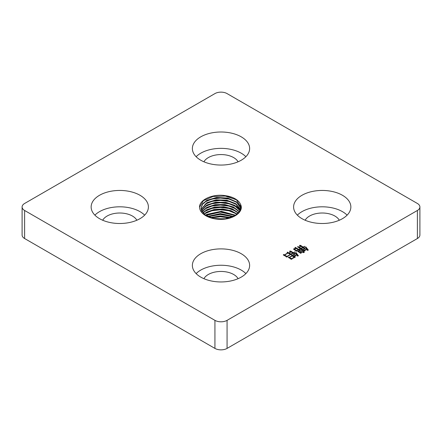 <?xml version="1.0" encoding="UTF-8"?>
<svg xmlns="http://www.w3.org/2000/svg" width="442" height="442" viewBox="0 0 442 442"><rect width="100%" height="100%" fill="white"/><g stroke="black" fill="none" stroke-linecap="round" stroke-linejoin="round"><path stroke-width="0.66" d="M196.121 273.598A28.631 16.531 180 0 1 241.244 270.095A28.631 16.531 180 0 1 245.879 273.598M241.244 253.73A28.631 16.531 0 0 0 210.044 250.144A28.631 16.531 0 0 0 192.369 265.415A28.631 16.531 0 0 0 200.756 277.106A28.631 16.531 0 0 0 231.956 280.692A28.631 16.531 0 0 0 249.631 265.415A28.631 16.531 0 0 0 241.244 253.73M297.35 215.155A28.631 16.531 180 0 1 342.473 211.652A28.631 16.531 180 0 1 347.108 215.155M342.473 195.287A28.631 16.531 0 0 0 311.273 191.701A28.631 16.531 0 0 0 293.599 206.972A28.631 16.531 0 0 0 301.985 218.663A28.631 16.531 0 0 0 333.185 222.243A28.631 16.531 0 0 0 350.86 206.972A28.631 16.531 0 0 0 342.473 195.287M94.892 215.155A28.631 16.531 180 0 1 140.015 211.652A28.631 16.531 180 0 1 144.65 215.155M140.015 195.287A28.631 16.531 0 0 0 108.815 191.701A28.631 16.531 0 0 0 91.14 206.972A28.631 16.531 0 0 0 99.527 218.663A28.631 16.531 0 0 0 130.727 222.243A28.631 16.531 0 0 0 148.401 206.972A28.631 16.531 0 0 0 140.015 195.287M196.121 156.711A28.631 16.531 180 0 1 241.244 153.203A28.631 16.531 180 0 1 245.879 156.711M241.244 136.838A28.631 16.531 0 0 0 210.044 133.257A28.631 16.531 0 0 0 192.369 148.529A28.631 16.531 0 0 0 200.756 160.219A28.631 16.531 0 0 0 231.956 163.8A28.631 16.531 0 0 0 249.631 148.529A28.631 16.531 0 0 0 241.244 136.838M240.912 208.436L236.641 202.32L227.569 198.419L216.503 197.867L206.828 200.74L202.563 204.254L200.961 208.397M240.503 204.303A20.045 11.569 0 0 0 225.547 195.701C213.16 193.513 199.613 199.519 199.524 206.922A21.476 12.398 0 0 0 199.524 206.972A21.476 12.398 0 0 0 205.817 215.74A21.476 12.398 0 0 0 221.088 219.37C233.945 219.32 244.36 211.469 240.503 204.303L241.045 207.066L239.509 211.641L235.172 215.541L224.917 218.917L213.353 218.481L204.342 214.447L200.955 208.232L202.48 203.944L206.828 200.348L216.591 197.441L227.729 198.038L236.796 202.033L240.945 208.232M240.581 209.602L235.658 203.972L226.619 200.563L216.022 200.265L206.828 203.082L201.11 209.607M201.066 209.403L206.828 202.685L216.11 199.834L226.79 200.176L235.835 203.69L240.652 209.398M240.05 210.773L234.575 205.657L225.635 202.729L215.536 202.668L206.828 205.419L201.48 210.773M201.397 210.563L206.828 205.022L215.63 202.237L225.818 202.348L234.774 205.37L240.161 210.563M239.293 211.939L233.37 207.375L224.597 204.922L215.033 205.082L206.828 207.757L202.093 211.939M201.966 211.729L206.828 207.359L215.132 204.646L224.79 204.535L233.591 207.083L239.448 211.729M238.288 213.11L232.033 209.132L223.514 207.138L214.514 207.508L206.828 210.094L202.972 213.11M202.79 212.9L206.828 209.696L214.613 207.071L223.724 206.751L232.277 208.823L238.487 212.9M236.995 214.276L230.531 210.922L222.359 209.392L213.967 209.95L206.828 212.431L204.149 214.276M203.917 214.072L206.828 212.033L214.072 209.508L222.58 209L230.796 210.596L237.243 214.077M235.326 215.447L221.094 211.674L206.828 214.768L205.701 215.447M205.403 215.248L206.828 214.376L221.326 211.282L235.641 215.248M233.133 216.619L220.287 214.005L207.779 216.619M207.381 216.42L220.298 213.608L233.558 216.414M230.067 217.784L220.326 216.342L210.746 217.784M210.132 217.58L220.331 215.945L230.707 217.58M224.647 218.956L216.099 218.956M214.702 218.746L226.044 218.746M201.066 211.74L201.325 210.773M236.183 199.673L225.315 196.066L213.038 196.48L203.381 200.696L199.535 207.248M236.183 202.011L228.945 199.093L220.436 198.077L212.022 199.049L205.049 201.872M236.183 204.348L228.945 201.43L220.436 200.414L212.022 201.386L205.049 204.21M236.183 206.685L228.945 203.768L220.436 202.751L212.022 203.723L205.049 206.547M236.183 209.022L228.945 206.105L220.436 205.094L212.022 206.06L205.049 208.884M236.183 211.359L228.945 208.447L220.436 207.431L212.022 208.403L205.049 211.221M236.426 213.845L228.945 210.784L220.436 209.768L212.022 210.74L205.049 213.558M235.243 215.503L220.304 212.105L205.757 215.486M232.879 216.729L220.326 214.442L208.016 216.729M229.531 217.95L220.343 216.779L211.27 217.95M222.332 219.171L218.387 219.166M236.183 206.094L240.503 209.812M238.072 278.687A17.895 10.332 0 0 0 233.652 274.476A17.895 10.332 0 0 0 203.928 278.687M339.301 220.243A17.895 10.332 0 0 0 334.881 216.033A17.895 10.332 0 0 0 305.157 220.243M136.843 220.243A17.895 10.332 0 0 0 132.423 216.033A17.895 10.332 0 0 0 102.699 220.243M238.072 161.8A17.895 10.332 0 0 0 233.652 157.59A17.895 10.332 0 0 0 203.928 161.8M288.422 257.52L288.731 257.029L289.267 257.343L291.913 255.813L291.488 255.57L291.875 255.128L295.322 257.117L291.875 258.758L291.991 259.134L290.875 259.244L290.913 258.913L288.422 257.52M417.386 203.469A8.591 4.961 180 0 1 419.9 206.972A8.591 4.961 180 0 1 417.386 210.48L227.072 320.356A8.591 4.961 180 0 1 214.928 320.356L24.614 210.48A8.591 4.961 180 0 1 22.1 206.972A8.591 4.961 180 0 1 24.614 203.469L214.928 93.594A8.591 4.961 180 0 1 227.072 93.594L417.386 203.469M303.101 252.625L303.14 251.631L301.146 252.785L301.146 253.183L300.151 253.183L300.267 252.896L297.737 251.476L299.615 250.481L298.466 249.818L296.93 250.702L296.93 251.1L295.936 251.1L296.052 250.813L294.018 249.642L293.831 248.736L295.554 248.581L294.632 249.421L296.665 250.592L298.234 249.686L294.941 247.824L295.245 247.338L298.731 249.398L300.306 248.492L297.621 246.94L297.891 246.476L301.416 248.514L298.963 249.531L300.112 250.194L301.339 249.487L301.416 248.912L304.941 250.945L303.411 251.476L304.328 252.448L303.101 252.625L303.229 252.211L303.229 252.68M294.632 249.642L296.665 251.062L296.665 250.592M293.621 249.2L293.831 248.736L293.831 249.2L294.527 249.266M301.146 248.271L302.682 247.382L300.383 246.056L299.958 247.095L299.577 245.327L300.571 245.371L303.179 247.095L304.864 246.387L303.411 247.227L304.941 248.111L305.748 247.647L305.748 246.807L308.356 250.084L307.091 250.327L306.588 249.155L305.516 249.774L305.516 250.216L304.328 250.194L306.439 248.979L305.864 247.846L304.328 248.736L304.328 249.222L303.063 249.2L304.444 248.404L302.914 247.514L302.411 248.293L301.146 248.271M283.289 254.951L283.631 254.487L284.361 254.907L287.775 252.94L287.123 252.559L287.466 252.095L291.565 254.465L290.609 254.575L287.272 256.498L287.388 256.918L286.278 256.984L286.317 256.653L283.289 254.951M290.991 254.045L292.753 253.028L290.609 251.785L289.841 253.028L289.764 251.034L290.836 251.122L293.289 252.713L295.057 251.962L293.521 252.852L295.057 253.736L295.858 253.272L295.897 252.404L298.427 255.813L297.162 256.012L296.665 254.796L295.516 255.459L295.516 256.034L294.173 255.968L296.51 254.62L295.974 253.47L294.134 254.531L294.134 255.062L292.831 255.017L294.516 254.045L292.985 253.161L292.256 253.581L292.256 254.111L290.991 254.045M417.386 210.48L417.386 238.531A8.591 4.961 0 0 0 419.9 235.028L419.9 206.972M417.386 238.531L227.072 348.406A8.591 4.961 180 0 1 214.928 348.406L24.614 238.531A8.591 4.961 180 0 1 22.1 235.028L22.1 206.972M241.039 207.265L236.603 199.955L225.547 195.701M295.162 247.945L295.245 247.338M295.245 247.807L298.731 249.863L298.731 249.398M297.825 247.056L297.891 246.476M297.891 246.945L300.693 248.586M299.936 250.559L298.963 249.995L298.963 249.531M301.339 249.752L301.416 248.912M301.416 249.376L304.289 251.062M303.903 252.515L303.411 251.476M300.267 253.183L300.267 252.896M297.974 251.603L298.046 251.034M298.046 251.504L298.35 251.68L298.35 251.211M296.052 251.1L296.052 250.813M299.654 252.432L299.654 251.962L302.643 250.238L301.571 249.62L298.582 251.343L298.582 251.813L299.886 252.299M300.88 253.139L300.88 252.669L303.869 250.945L302.875 250.371L299.886 252.095L299.886 252.564L301.146 252.984M299.886 252.095L300.88 252.669M298.582 251.343L299.654 251.962M299.709 245.802L300.571 245.835L300.571 245.371M300.571 245.835L301.035 246.327L301.035 245.857M301.035 246.327L303.179 247.564L303.179 247.095M303.179 247.564L303.372 246.984M304.173 246.785L304.173 246.387M304.77 248.481L303.411 247.697L303.411 247.227M305.665 247.277L305.748 246.807M305.748 247.277L307.93 250.166M307.201 250.305L307.201 249.995M305.113 250.211L305.516 249.973M303.853 249.211L304.328 248.934M301.936 248.282L302.411 248.006M288.643 257.636L288.731 257.029M288.731 257.498L289.267 257.808L289.267 257.343M291.759 255.725L291.875 255.128M291.875 255.598L294.67 257.233M291.875 259.145L291.875 258.758M290.913 259.239L290.913 258.913M291.565 259.134L291.565 258.669L294.212 257.139L292.14 255.946L289.499 257.476L289.499 257.94L291.565 259.134L291.875 258.957M289.499 257.476L291.565 258.669M283.537 255.084L283.631 254.487M283.631 254.957L284.361 255.377L284.361 254.907M287.366 252.702L287.466 252.095M287.466 252.564L290.864 254.548M287.272 256.929L287.272 256.498M286.317 256.984L286.317 256.653M286.969 256.879L286.969 256.41L290.377 254.443L288.002 253.073L284.593 255.04L284.593 255.509L286.969 256.879L287.272 256.703M284.593 255.04L286.969 256.41M289.908 253.034L289.958 251.813M289.946 251.515L290.836 251.592L290.836 251.122M290.836 251.592L291.223 251.99L291.223 251.52M291.223 251.99L293.289 253.183L293.289 252.713M294.366 252.36L294.366 251.962M294.88 254.1L293.521 253.316L293.521 252.852M295.786 252.885L295.897 252.404M295.897 252.874L298.024 255.879M297.278 255.995L297.278 255.68M294.919 256.006L295.516 255.664M293.599 255.045L294.134 254.73M291.737 254.084L292.256 253.78M227.072 320.356L227.072 348.406M24.614 238.531L24.614 210.48M214.928 348.406L214.928 320.356"/></g></svg>
